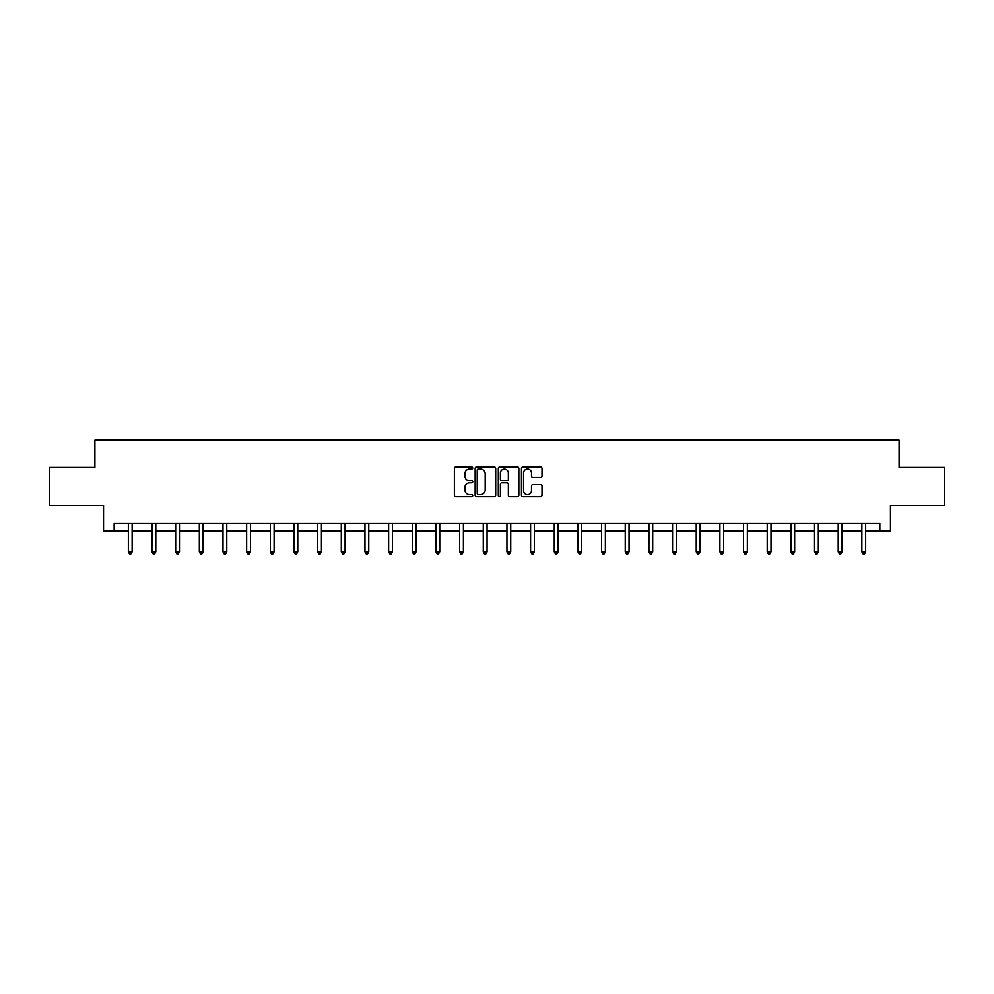 <?xml version="1.0" encoding="UTF-8"?>
<svg xmlns="http://www.w3.org/2000/svg" width="994" height="994" viewBox="0 0 994 994"><rect width="100%" height="100%" fill="white"/><g stroke="black" fill="none" stroke-linecap="round" stroke-linejoin="round"><path stroke-width="1.49" d="M472.734 467.975A1.044 1.044 0 0 0 471.69 466.931L455.873 466.931A1.491 1.491 0 0 0 454.382 468.422L454.382 495.211A1.491 1.491 0 0 0 455.873 496.702L471.69 496.702A1.044 1.044 0 0 0 472.734 495.658A1.044 1.044 0 0 0 471.69 494.627L469.64 494.627A4.759 4.759 0 0 1 464.881 489.856L464.881 487.619A4.759 4.759 0 0 1 469.64 482.86L471.69 482.86A1.044 1.044 0 0 0 472.734 481.817A1.044 1.044 0 0 0 471.69 480.773L469.64 480.773A4.759 4.759 0 0 1 464.881 476.014L464.881 473.778A4.759 4.759 0 0 1 469.64 469.019L471.69 469.019A1.044 1.044 0 0 0 472.734 467.975M540.512 477.431A1.491 1.491 0 0 0 542.003 475.94L542.003 468.422A1.491 1.491 0 0 0 540.512 466.931L522.943 466.931A1.491 1.491 0 0 0 521.452 468.422L521.452 495.211A1.491 1.491 0 0 0 522.943 496.702L540.512 496.702A1.491 1.491 0 0 0 542.003 495.211L542.003 486.141A1.491 1.491 0 0 0 540.512 484.65L532.995 484.65A1.491 1.491 0 0 0 531.504 486.141L531.504 490.638A3.988 3.988 0 0 1 527.516 494.627A3.988 3.988 0 0 1 523.54 490.638L523.54 472.995A3.988 3.988 0 0 1 527.516 469.019A3.988 3.988 0 0 1 531.504 472.995L531.504 475.94A1.491 1.491 0 0 0 532.995 477.431L540.512 477.431M114.161 531.107L114.161 523.527L879.839 523.527L879.839 531.107L890.45 531.107L890.45 505.325L944.3 505.325L944.3 467.404L899.098 467.404L899.098 440.106L94.902 440.106L94.902 467.404L49.7 467.404L49.7 505.325L103.55 505.325L103.55 531.107L128.35 531.107M495.695 468.422A1.491 1.491 0 0 0 494.204 466.931L476.635 466.931A1.491 1.491 0 0 0 475.157 468.422L475.157 495.211A1.491 1.491 0 0 0 476.635 496.702L494.204 496.702A1.491 1.491 0 0 0 495.695 495.211L495.695 468.422M499.796 466.931L517.365 466.931A1.491 1.491 0 0 1 518.843 468.422L518.843 495.211A1.491 1.491 0 0 1 517.365 496.702L509.835 496.702A1.491 1.491 0 0 1 508.356 495.211L508.356 484.351A1.491 1.491 0 0 0 506.865 482.86L501.871 482.86A1.491 1.491 0 0 0 500.392 484.351L500.392 495.658A1.044 1.044 0 0 1 499.348 496.702A1.044 1.044 0 0 1 498.305 495.658L498.305 468.422A1.491 1.491 0 0 1 499.796 466.931M132.14 531.107L152.007 531.107M155.797 531.107L175.665 531.107M179.467 531.107L199.334 531.107M203.124 531.107L222.991 531.107M226.781 531.107L246.649 531.107M250.451 531.107L270.318 531.107M274.108 531.107L293.975 531.107M297.765 531.107L317.645 531.107M321.435 531.107L341.302 531.107M345.092 531.107L364.96 531.107M368.762 531.107L388.629 531.107M392.419 531.107L412.286 531.107M416.076 531.107L435.944 531.107M439.746 531.107L459.613 531.107M463.403 531.107L483.27 531.107M487.06 531.107L506.94 531.107M510.73 531.107L530.597 531.107M534.387 531.107L554.254 531.107M558.056 531.107L577.924 531.107M581.714 531.107L601.581 531.107M605.371 531.107L625.238 531.107M629.04 531.107L648.908 531.107M652.698 531.107L672.565 531.107M676.355 531.107L696.235 531.107M700.024 531.107L719.892 531.107M723.682 531.107L743.549 531.107M747.351 531.107L767.219 531.107M771.009 531.107L790.876 531.107M794.666 531.107L814.533 531.107M818.335 531.107L838.203 531.107M841.993 531.107L861.86 531.107M865.65 531.107L879.839 531.107M478.276 469.019A1.044 1.044 0 0 0 477.232 470.05L477.232 493.583A1.044 1.044 0 0 0 478.276 494.627L480.437 494.627A4.759 4.759 0 0 0 485.196 489.856L485.196 473.778A4.759 4.759 0 0 0 480.437 469.019L478.276 469.019M508.356 473.069A3.988 3.988 0 0 0 504.368 469.093A3.988 3.988 0 0 0 500.392 473.069L500.392 479.282A1.491 1.491 0 0 0 501.871 480.773L506.865 480.773A1.491 1.491 0 0 0 508.356 479.282L508.356 473.069M132.339 523.527L132.252 523.751A1.516 1.516 0 0 0 132.14 524.323L132.14 551.918L128.35 551.918L128.35 524.323A1.516 1.516 0 0 0 128.238 523.751L128.151 523.527M132.14 551.918L130.997 553.894L129.481 553.894L128.35 551.918M155.996 523.527L155.909 523.751A1.516 1.516 0 0 0 155.797 524.323L155.797 551.918L152.007 551.918L152.007 524.323A1.516 1.516 0 0 0 151.896 523.751L151.809 523.527M155.797 551.918L154.666 553.894L153.151 553.894L152.007 551.918M179.665 523.527L179.566 523.751A1.516 1.516 0 0 0 179.467 524.323L179.467 551.918L175.665 551.918L175.665 524.323A1.516 1.516 0 0 0 175.565 523.751L175.466 523.527M179.467 551.918L178.324 553.894L176.808 553.894L175.665 551.918M203.323 523.527L203.236 523.751A1.516 1.516 0 0 0 203.124 524.323L203.124 551.918L199.334 551.918L199.334 524.323A1.516 1.516 0 0 0 199.222 523.751L199.135 523.527M203.124 551.918L201.981 553.894L200.465 553.894L199.334 551.918M226.98 523.527L226.893 523.751A1.516 1.516 0 0 0 226.781 524.323L226.781 551.918L222.991 551.918L222.991 524.323A1.516 1.516 0 0 0 222.88 523.751L222.793 523.527M226.781 551.918L225.65 553.894L224.135 553.894L222.991 551.918M250.65 523.527L250.55 523.751A1.516 1.516 0 0 0 250.451 524.323L250.451 551.918L246.649 551.918L246.649 524.323A1.516 1.516 0 0 0 246.549 523.751L246.45 523.527M250.451 551.918L249.308 553.894L247.792 553.894L246.649 551.918M274.307 523.527L274.22 523.751A1.516 1.516 0 0 0 274.108 524.323L274.108 551.918L270.318 551.918L270.318 524.323A1.516 1.516 0 0 0 270.206 523.751L270.12 523.527M274.108 551.918L272.965 553.894L271.449 553.894L270.318 551.918M297.964 523.527L297.877 523.751A1.516 1.516 0 0 0 297.765 524.323L297.765 551.918L293.975 551.918L293.975 524.323A1.516 1.516 0 0 0 293.864 523.751L293.777 523.527M297.765 551.918L296.634 553.894L295.119 553.894L293.975 551.918M321.634 523.527L321.547 523.751A1.516 1.516 0 0 0 321.435 524.323L321.435 551.918L317.645 551.918L317.645 524.323A1.516 1.516 0 0 0 317.533 523.751L317.446 523.527M321.435 551.918L320.292 553.894L318.776 553.894L317.645 551.918M345.291 523.527L345.204 523.751A1.516 1.516 0 0 0 345.092 524.323L345.092 551.918L341.302 551.918L341.302 524.323A1.516 1.516 0 0 0 341.19 523.751L341.104 523.527M345.092 551.918L343.961 553.894L342.445 553.894L341.302 551.918M368.96 523.527L368.861 523.751A1.516 1.516 0 0 0 368.762 524.323L368.762 551.918L364.96 551.918L364.96 524.323A1.516 1.516 0 0 0 364.86 523.751L364.761 523.527M368.762 551.918L367.618 553.894L366.103 553.894L364.96 551.918M392.618 523.527L392.531 523.751A1.516 1.516 0 0 0 392.419 524.323L392.419 551.918L388.629 551.918L388.629 524.323A1.516 1.516 0 0 0 388.517 523.751L388.43 523.527M392.419 551.918L391.276 553.894L389.76 553.894L388.629 551.918M416.275 523.527L416.188 523.751A1.516 1.516 0 0 0 416.076 524.323L416.076 551.918L412.286 551.918L412.286 524.323A1.516 1.516 0 0 0 412.175 523.751L412.088 523.527M416.076 551.918L414.945 553.894L413.429 553.894L412.286 551.918M439.944 523.527L439.845 523.751A1.516 1.516 0 0 0 439.746 524.323L439.746 551.918L435.944 551.918L435.944 524.323A1.516 1.516 0 0 0 435.844 523.751L435.745 523.527M439.746 551.918L438.602 553.894L437.087 553.894L435.944 551.918M463.602 523.527L463.515 523.751A1.516 1.516 0 0 0 463.403 524.323L463.403 551.918L459.613 551.918L459.613 524.323A1.516 1.516 0 0 0 459.501 523.751L459.414 523.527M463.403 551.918L462.26 553.894L460.744 553.894L459.613 551.918M487.259 523.527L487.172 523.751A1.516 1.516 0 0 0 487.06 524.323L487.06 551.918L483.27 551.918L483.27 524.323A1.516 1.516 0 0 0 483.159 523.751L483.072 523.527M487.06 551.918L485.929 553.894L484.413 553.894L483.27 551.918M510.928 523.527L510.841 523.751A1.516 1.516 0 0 0 510.73 524.323L510.73 551.918L506.94 551.918L506.94 524.323A1.516 1.516 0 0 0 506.828 523.751L506.741 523.527M510.73 551.918L509.587 553.894L508.071 553.894L506.94 551.918M534.586 523.527L534.499 523.751A1.516 1.516 0 0 0 534.387 524.323L534.387 551.918L530.597 551.918L530.597 524.323A1.516 1.516 0 0 0 530.485 523.751L530.398 523.527M534.387 551.918L533.256 553.894L531.74 553.894L530.597 551.918M558.255 523.527L558.156 523.751A1.516 1.516 0 0 0 558.056 524.323L558.056 551.918L554.254 551.918L554.254 524.323A1.516 1.516 0 0 0 554.155 523.751L554.056 523.527M558.056 551.918L556.913 553.894L555.397 553.894L554.254 551.918M581.912 523.527L581.825 523.751A1.516 1.516 0 0 0 581.714 524.323L581.714 551.918L577.924 551.918L577.924 524.323A1.516 1.516 0 0 0 577.812 523.751L577.725 523.527M581.714 551.918L580.571 553.894L579.055 553.894L577.924 551.918M605.57 523.527L605.483 523.751A1.516 1.516 0 0 0 605.371 524.323L605.371 551.918L601.581 551.918L601.581 524.323A1.516 1.516 0 0 0 601.469 523.751L601.382 523.527M605.371 551.918L604.24 553.894L602.724 553.894L601.581 551.918M629.239 523.527L629.14 523.751A1.516 1.516 0 0 0 629.04 524.323L629.04 551.918L625.238 551.918L625.238 524.323A1.516 1.516 0 0 0 625.139 523.751L625.04 523.527M629.04 551.918L627.897 553.894L626.382 553.894L625.238 551.918M652.896 523.527L652.809 523.751A1.516 1.516 0 0 0 652.698 524.323L652.698 551.918L648.908 551.918L648.908 524.323A1.516 1.516 0 0 0 648.796 523.751L648.709 523.527M652.698 551.918L651.555 553.894L650.039 553.894L648.908 551.918M676.554 523.527L676.467 523.751A1.516 1.516 0 0 0 676.355 524.323L676.355 551.918L672.565 551.918L672.565 524.323A1.516 1.516 0 0 0 672.453 523.751L672.366 523.527M676.355 551.918L675.224 553.894L673.708 553.894L672.565 551.918M700.223 523.527L700.136 523.751A1.516 1.516 0 0 0 700.024 524.323L700.024 551.918L696.235 551.918L696.235 524.323A1.516 1.516 0 0 0 696.123 523.751L696.036 523.527M700.024 551.918L698.881 553.894L697.366 553.894L696.235 551.918M723.88 523.527L723.794 523.751A1.516 1.516 0 0 0 723.682 524.323L723.682 551.918L719.892 551.918L719.892 524.323A1.516 1.516 0 0 0 719.78 523.751L719.693 523.527M723.682 551.918L722.551 553.894L721.035 553.894L719.892 551.918M747.55 523.527L747.451 523.751A1.516 1.516 0 0 0 747.351 524.323L747.351 551.918L743.549 551.918L743.549 524.323A1.516 1.516 0 0 0 743.45 523.751L743.35 523.527M747.351 551.918L746.208 553.894L744.692 553.894L743.549 551.918M771.207 523.527L771.12 523.751A1.516 1.516 0 0 0 771.009 524.323L771.009 551.918L767.219 551.918L767.219 524.323A1.516 1.516 0 0 0 767.107 523.751L767.02 523.527M771.009 551.918L769.865 553.894L768.35 553.894L767.219 551.918M794.865 523.527L794.778 523.751A1.516 1.516 0 0 0 794.666 524.323L794.666 551.918L790.876 551.918L790.876 524.323A1.516 1.516 0 0 0 790.764 523.751L790.677 523.527M794.666 551.918L793.535 553.894L792.019 553.894L790.876 551.918M818.534 523.527L818.435 523.751A1.516 1.516 0 0 0 818.335 524.323L818.335 551.918L814.533 551.918L814.533 524.323A1.516 1.516 0 0 0 814.434 523.751L814.334 523.527M818.335 551.918L817.192 553.894L815.676 553.894L814.533 551.918M842.191 523.527L842.104 523.751A1.516 1.516 0 0 0 841.993 524.323L841.993 551.918L838.203 551.918L838.203 524.323A1.516 1.516 0 0 0 838.091 523.751L838.004 523.527M841.993 551.918L840.849 553.894L839.334 553.894L838.203 551.918M865.849 523.527L865.762 523.751A1.516 1.516 0 0 0 865.65 524.323L865.65 551.918L861.86 551.918L861.86 524.323A1.516 1.516 0 0 0 861.748 523.751L861.661 523.527M865.65 551.918L864.519 553.894L863.003 553.894L861.86 551.918"/></g></svg>
